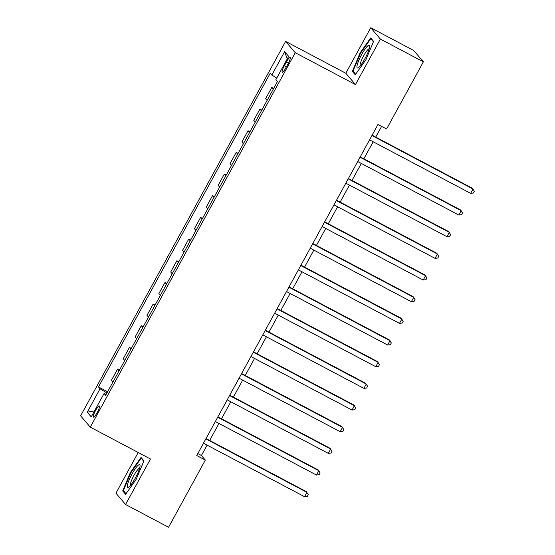 <?xml version="1.0" encoding="UTF-8"?>
<svg xmlns="http://www.w3.org/2000/svg" width="555" height="555" viewBox="0 0 555 555"><rect width="100%" height="100%" fill="white"/><g stroke="black" fill="none" stroke-linecap="round" stroke-linejoin="round"><path stroke-width="0.83" d="M97.215 412.511A6.341 1.2 -62.1 0 0 99.345 405.927A6.341 1.2 -62.1 0 0 95.55 410.547A6.341 1.2 -62.1 0 0 93.413 417.131A6.341 1.2 -62.1 0 0 97.215 412.511M138.195 452.498L115.926 493.173L125.562 504.495L168.56 527.25L205.336 460.081L201.423 455.488L207.098 445.124M285.624 41.396L80.635 415.82L90.271 427.142L295.26 52.718L285.624 41.396L345.82 73.253L355.464 84.575L380.369 39.072L370.733 27.75L345.82 73.253M370.733 27.75L413.732 50.505L423.375 61.827L380.369 39.072M423.375 61.827L386.599 128.996L377.997 124.445L196.734 455.53L205.336 460.081M286.422 61.987L284.333 65.802A6.14 1.159 -62.1 0 0 282.266 72.178A6.14 1.159 -62.1 0 0 285.95 67.696L288.038 63.887A6.14 1.159 -62.1 0 0 290.105 57.505A6.14 1.159 -62.1 0 0 286.422 61.987L288.468 63.069M276.765 78.068L271.832 75.036L270.257 73.184L98.485 386.939L107.608 391.768M271.832 75.036L284.646 51.636L288.655 56.346L275.842 79.753L277.417 81.599L105.644 395.354L104.069 393.502L91.256 416.902L87.246 412.192L100.06 388.791L98.485 386.939M125.562 504.495L150.474 458.992L90.271 427.142M355.464 84.575L295.26 52.718M209.651 440.469L218.961 423.458M221.514 418.796L230.825 401.792M233.377 397.13L242.688 380.119M245.241 375.464L254.551 358.454M257.104 353.792L266.414 336.788M268.967 332.126L278.277 315.122M280.83 310.46L290.14 293.449M292.693 288.794L302.003 271.784M304.556 267.122L313.866 250.118M316.419 245.456L325.729 228.445M328.282 223.79L337.593 206.779M340.146 202.117L349.456 185.113M352.002 180.451L361.319 163.441M363.865 158.785L373.182 141.775M375.728 137.12L381.618 126.36M197.802 453.574L201.423 455.488M273.275 89.161L271.784 87.412L273.684 88.418M112.894 382.111L111.402 380.362L117.57 369.089L119.471 370.095M124.757 360.445L123.266 358.69L129.433 347.423L131.334 348.429M136.62 338.779L135.122 337.024L141.296 325.757L143.197 326.763M148.483 317.106L146.985 315.358L153.159 304.091L155.06 305.097M160.346 295.44L158.848 293.685L165.022 282.419L166.923 283.425M172.21 273.775L170.711 272.019L176.879 260.753L178.786 261.759M184.066 252.109L182.574 250.354L188.742 239.087L190.649 240.093M195.929 230.436L194.437 228.681L200.605 217.414L202.513 218.42M207.792 208.77L206.3 207.015L212.468 195.749L214.376 196.754M219.655 187.104L218.164 185.349L224.331 174.083L226.232 175.089M231.518 165.432L230.027 163.683L236.194 152.41L238.095 153.423M243.381 143.766L241.89 142.011L248.057 130.744L249.958 131.75M255.245 122.1L253.753 120.345L259.92 109.078L261.821 110.084M267.108 100.434L265.616 98.679L271.784 87.412M261.412 110.833L259.92 109.078M249.549 132.499L248.057 130.744M237.686 154.165L236.194 152.41M225.823 175.838L224.331 174.083M213.966 197.504L212.468 195.749M202.103 219.169L200.605 217.414M190.24 240.835L188.742 239.087M178.377 262.508L176.879 260.753M166.514 284.174L165.022 282.419M154.651 305.84L153.159 304.091M142.788 327.512L141.296 325.757M130.924 349.178L129.433 347.423M119.061 370.844L117.57 369.089M100.06 388.791L106.928 393.009M106.178 394.376L104.069 393.502M287.212 58.983L284.646 51.636M87.246 412.192L94.544 410.901M360.077 52.968L352.37 71.401L355.269 74.814L365.884 59.787L373.591 41.354L370.685 37.948L360.077 52.968L360.542 53.218M125.61 494.304L136.218 479.277L143.925 460.844L141.025 457.438L130.411 472.458L122.704 490.891L125.61 494.304M354.034 72.282L352.37 71.401M124.376 491.772L122.704 490.891M130.876 472.707L130.411 472.458M371.933 135.524L473.033 189.026L470.661 193.362L369.561 139.86M372.107 135.198L472.381 188.263L474.365 191.281L473.415 193.015L470.661 193.362M360.07 157.197L461.17 210.692L458.798 215.028L357.697 161.526M360.244 156.871L460.518 209.929L462.502 212.947L461.552 214.681L458.798 215.028M348.207 178.863L449.307 232.365L446.935 236.694L345.834 183.199M348.38 178.537L448.655 231.595L450.639 234.612L449.689 236.347L446.935 236.694M336.344 200.528L437.444 254.03L435.071 258.366L333.971 204.864M336.517 200.202L436.799 253.267L438.776 256.285L437.826 258.019L435.071 258.366M324.481 222.194L425.581 275.696L423.208 280.032L322.108 226.53M324.654 221.868L424.936 274.933L426.913 277.951L425.962 279.685L423.208 280.032M358.828 67.315A12.883 2.435 -62.1 0 0 365.8 57.082A12.883 2.435 -62.1 0 0 369.72 46.204A12.883 2.435 -62.1 0 0 367.819 45.808A12.883 2.435 -62.1 0 0 359.023 59.884A12.883 2.435 -62.1 0 0 358.363 67.675A12.883 2.435 -62.1 0 0 358.828 67.315M369.276 48.729A9.754 1.845 -62.1 0 0 368.298 49.249A9.754 1.845 -62.1 0 0 362.484 58.06A9.754 1.845 -62.1 0 0 360.195 65.892M355.686 74.224L353.042 71.116L360.514 53.259L370.789 38.704L373.411 41.778M371.767 39.218L370.789 38.704M131.965 474.06A12.883 2.435 -62.1 0 0 128.698 487.165A12.883 2.435 -62.1 0 0 135.351 478.042A12.883 2.435 -62.1 0 0 140.054 465.694A12.883 2.435 -62.1 0 0 131.965 474.06M139.617 468.219A9.754 1.845 -62.1 0 0 133.942 475.371A9.754 1.845 -62.1 0 0 130.536 485.382M126.027 493.714L123.383 490.606L130.848 472.749L141.13 458.194L143.745 461.267M142.108 458.708L141.13 458.194M312.618 243.867L413.718 297.362L411.345 301.698L310.245 248.196M312.798 243.541L413.073 296.599L415.05 299.617L414.099 301.351L411.345 301.698M300.754 265.533L401.862 319.035L399.489 323.364L298.382 269.869M300.935 265.207L401.21 318.265L403.187 321.289L402.236 323.017L399.489 323.364M288.891 287.199L389.998 340.701L387.626 345.037L286.519 291.535M289.072 286.873L389.346 339.938L391.324 342.955L390.373 344.69L387.626 345.037M277.028 308.871L378.135 362.366L375.763 366.702L274.656 313.2M277.209 308.545L377.483 361.603L379.46 364.621L378.51 366.356L375.763 366.702M265.165 330.537L366.272 384.039L363.9 388.368L262.793 334.873M265.346 330.211L365.62 383.269L367.597 386.287L366.647 388.021L363.9 388.368M253.302 352.203L354.409 405.705L352.036 410.041L250.929 356.539M253.482 351.877L353.757 404.942L355.734 407.96L354.784 409.694L352.036 410.041M241.439 373.869L342.546 427.371L340.173 431.707L239.066 378.205M241.619 373.543L341.894 426.608L343.871 429.625L342.921 431.36L340.173 431.707M229.576 395.542L330.683 449.037L328.31 453.373L227.203 399.871M229.756 395.215L330.031 448.273L332.008 451.291L331.064 453.026L328.31 453.373M217.713 417.207L318.82 470.709L316.447 475.038L215.34 421.543M217.893 416.881L318.168 469.939L320.145 472.964L319.201 474.692L316.447 475.038M205.85 438.873L306.957 492.375L304.584 496.711L203.477 443.209M206.03 438.547L306.304 491.612L308.282 494.63L307.338 496.364L304.584 496.711M286.394 66.891L284.333 65.802"/></g></svg>
